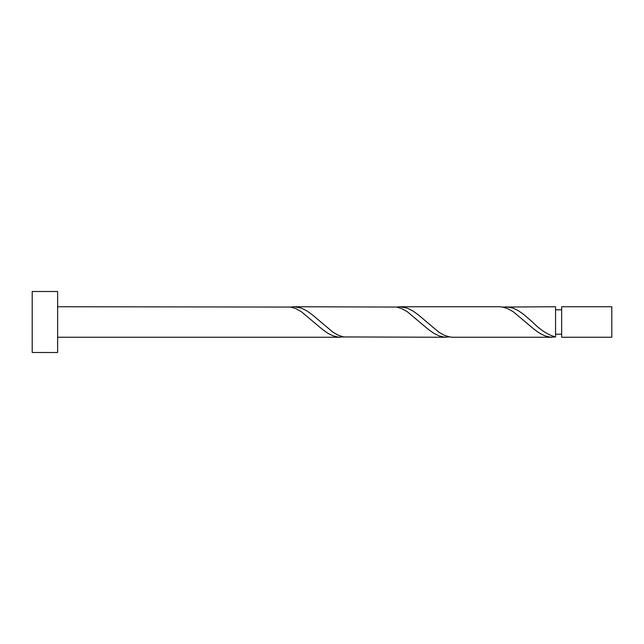 <?xml version="1.0" encoding="UTF-8"?>
<svg xmlns="http://www.w3.org/2000/svg" width="644" height="644" viewBox="0 0 644 644"><rect width="100%" height="100%" fill="white"/><g stroke="black" fill="none" stroke-linecap="round" stroke-linejoin="round"><path stroke-width="0.97" d="M611.8 322L611.8 337.255L561.657 337.255L561.657 306.745L611.8 306.745L611.8 322M57.622 322L57.622 352.501L32.2 352.501L32.2 291.499L57.622 291.499L57.622 322M57.622 306.745L290.75 307.051L296.047 308.726L301.344 311.688L322.531 329.503L327.828 333.238L333.125 335.878L338.414 337.15L343.711 336.949M57.622 337.255L340.33 337.255M552.174 337.255L453.014 337.255L449.633 336.949L444.336 335.274L439.039 332.312L417.859 314.497L412.562 310.762L407.266 308.122L400.053 306.745L499.213 306.745L502.594 307.051L507.891 308.726L513.188 311.688L534.375 329.503L539.664 333.238L544.961 335.878L550.258 337.15L555.555 336.949L555.555 306.745L502.594 307.051M555.555 336.949C547.851 334.856 540.155 329.873 532.451 322L523.781 314.497L518.484 310.762L513.188 308.122L505.975 306.745M446.252 337.255L343.711 336.949L338.414 335.274L333.125 332.312L311.938 314.497L306.641 310.762L301.344 308.122L294.131 306.745L396.672 307.051L401.969 308.726L407.266 311.688L428.453 329.503L433.75 333.238L439.039 335.878L444.336 337.15L449.633 336.949M400.053 306.745L396.672 307.051M294.131 306.745L290.75 307.051M561.657 334.204L555.555 334.204M561.657 309.796L555.555 309.796"/></g></svg>
